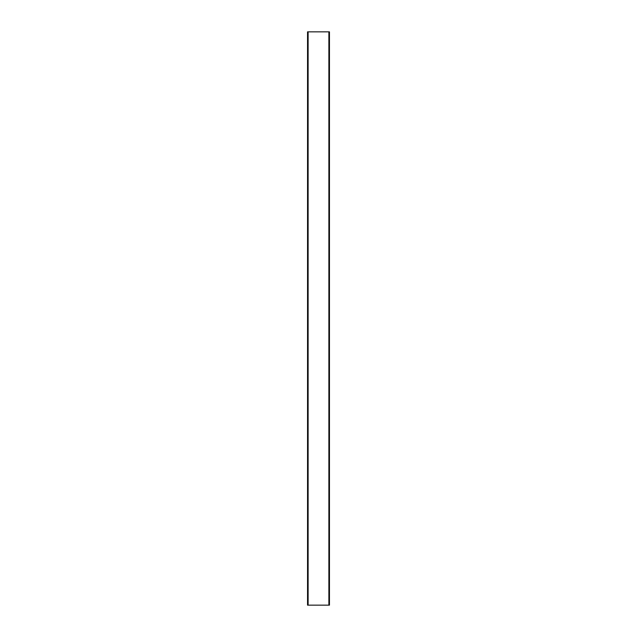 <?xml version="1.0" encoding="UTF-8"?>
<svg xmlns="http://www.w3.org/2000/svg" width="637" height="637" viewBox="0 0 637 637"><rect width="100%" height="100%" fill="white"/><g stroke="black" fill="none" stroke-linecap="round" stroke-linejoin="round"><path stroke-width="0.96" d="M308.117 605.15L307.544 605.15L307.544 31.85L329.456 31.85L329.456 605.15L308.117 605.15L308.117 31.85M328.883 31.85L328.883 605.15M329.456 605.15L329.456 31.85"/></g></svg>
